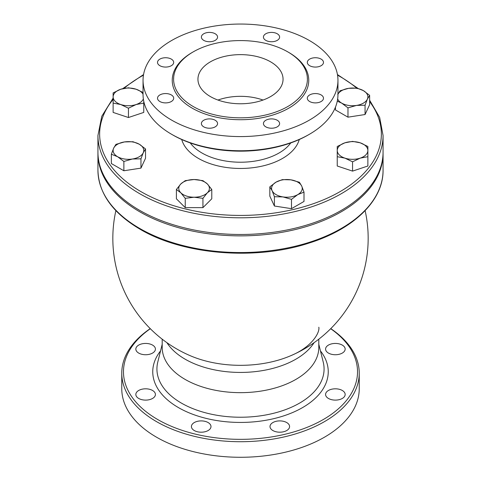 <?xml version="1.0" encoding="UTF-8"?>
<svg xmlns="http://www.w3.org/2000/svg" width="481" height="481" viewBox="0 0 481 481"><rect width="100%" height="100%" fill="white"/><g stroke="black" fill="none" stroke-linecap="round" stroke-linejoin="round"><path stroke-width="0.72" d="M210.407 96.579A42.556 24.567 180 0 1 197.944 79.203A42.556 24.567 180 0 1 240.5 54.636A42.556 24.567 180 0 1 283.056 79.203A42.556 24.567 180 0 1 256.782 101.9A42.556 24.567 180 0 1 210.407 96.579M263.017 100.048A42.556 24.567 0 0 0 217.983 100.048M356.517 105.423L347.973 107.864L341.72 103.138A15.32 8.844 0 0 0 356.517 105.423A15.32 8.844 0 0 0 367.352 99.17L365.061 105.219L356.517 105.423M337.65 98.93A15.32 8.844 0 0 0 341.72 103.138L337.271 101.154M337.752 94.595L340.043 90.777L348.587 88.336A15.32 8.844 0 0 0 337.957 94.198M363.383 90.626L369.642 95.358L367.352 99.17A15.32 8.844 0 0 0 363.383 90.626A15.32 8.844 0 0 0 348.587 88.336L357.13 88.131L363.383 90.626M344.895 158.135L337.235 156.698L337.235 150.475A15.32 8.844 0 0 0 344.895 158.135A15.32 8.844 0 0 0 360.215 158.135L352.555 161.808L344.895 158.135M337.235 146.489L344.895 142.815A15.32 8.844 0 0 0 337.235 150.475L337.235 146.489M352.555 141.378L360.215 142.815A15.32 8.844 0 0 0 344.895 142.815L352.555 141.378M367.875 150.475L367.875 156.698L360.215 158.135A15.32 8.844 0 0 0 367.875 150.475A15.32 8.844 0 0 0 360.215 142.815L367.875 146.489L367.875 150.475M272.114 190.662L269.829 186.844L276.082 182.119A15.32 8.844 0 0 0 272.114 190.662A15.32 8.844 0 0 0 282.948 196.915L274.404 196.711L272.114 190.662M282.335 179.623L290.879 179.828A15.32 8.844 0 0 0 276.082 182.119L282.335 179.623M299.422 182.269L301.713 186.081A15.32 8.844 0 0 0 290.879 179.828L299.422 182.269M297.745 194.625L291.492 199.356L282.948 196.915A15.32 8.844 0 0 0 297.745 194.625A15.32 8.844 0 0 0 301.713 186.081L304.004 192.135L297.745 194.625M180.82 183.952L185.239 180.646L194.083 179.527A15.32 8.844 0 0 0 180.82 183.952A15.32 8.844 0 0 0 180.82 192.797L176.395 189.49L180.82 183.952M202.934 180.646L207.353 183.952A15.32 8.844 0 0 0 194.083 179.527L202.934 180.646M211.778 189.49L207.353 192.797A15.32 8.844 0 0 0 207.353 183.952L211.778 189.49L211.778 198.797L202.934 207.642L185.239 207.642L185.239 198.334L180.82 192.797A15.32 8.844 0 0 0 194.083 197.216L185.239 198.334M202.934 198.334L194.083 197.216A15.32 8.844 0 0 0 207.353 192.797L202.934 198.334L202.934 207.642M124.483 141.931L133.027 141.727L139.28 144.222A15.32 8.844 0 0 0 124.483 141.931A15.32 8.844 0 0 0 113.648 148.184L115.939 144.372L124.483 141.931M145.533 148.948L143.248 152.766A15.32 8.844 0 0 0 139.28 144.222L145.533 148.948L145.533 158.255L140.957 168.122L140.957 158.814L132.413 159.019A15.32 8.844 0 0 0 143.248 152.766L140.957 158.814M117.617 156.728L111.358 154.239L113.648 148.184A15.32 8.844 0 0 0 117.617 156.728A15.32 8.844 0 0 0 132.413 159.019L123.87 161.46L117.617 156.728M143.043 94.198A15.32 8.844 0 0 0 136.105 89.219L143.043 92.466M143.765 101.323L143.765 103.108L136.105 104.539A15.32 8.844 0 0 0 143.35 98.93M120.785 89.219L128.445 87.789L136.105 89.219A15.32 8.844 0 0 0 120.785 89.219A15.32 8.844 0 0 0 113.125 96.879L113.125 92.893L120.785 89.219M128.445 108.213L120.785 104.539A15.32 8.844 0 0 0 136.105 104.539L128.445 108.213L128.445 117.52L113.125 112.416L113.125 96.879A15.32 8.844 0 0 0 120.785 104.539L113.125 103.108L113.125 102.2M365.061 105.219L365.061 114.526L369.642 104.666L369.642 95.358M365.061 114.526L347.973 117.172L347.973 107.864M352.555 161.808L352.555 171.116L367.875 166.005L367.875 155.796M352.555 171.116L337.235 166.005L337.235 155.796M304.004 192.135L304.004 201.443L291.492 208.664L291.492 199.356M291.492 208.664L274.404 206.018L274.404 196.711M274.404 206.018L269.829 196.152L269.829 186.844M185.239 207.642L176.395 198.797L176.395 189.49M140.957 168.122L123.87 170.767L111.358 163.546L111.358 154.239M123.87 170.767L123.87 161.46M347.973 117.172L335.467 109.951L335.467 107.125M128.445 117.52L143.765 112.416L143.765 102.2M330.681 328.715A117.027 67.568 180 0 1 319.258 421.753A117.027 67.568 180 0 1 157.75 419.552A117.027 67.568 180 0 1 150.319 328.715M210.991 426.545A9.788 5.652 180 0 1 201.202 432.197A9.788 5.652 180 0 1 191.414 426.545A9.788 5.652 180 0 1 201.202 420.899A9.788 5.652 180 0 1 210.991 426.545M145.629 354.737A9.788 5.652 180 0 1 135.84 349.086A9.788 5.652 180 0 1 145.629 343.434A9.788 5.652 180 0 1 155.417 349.086A9.788 5.652 180 0 1 145.629 354.737M152.549 398.46A9.788 5.652 180 0 1 141.883 399.681A9.788 5.652 180 0 1 135.84 394.462A9.788 5.652 180 0 1 145.629 388.81A9.788 5.652 180 0 1 155.417 394.462A9.788 5.652 180 0 1 152.549 398.46M286.718 422.552A9.788 5.652 180 0 1 289.586 426.551A9.788 5.652 180 0 1 279.798 432.197A9.788 5.652 180 0 1 270.009 426.545A9.788 5.652 180 0 1 276.052 421.326A9.788 5.652 180 0 1 286.718 422.552M335.371 388.81A9.788 5.652 180 0 1 345.16 394.462A9.788 5.652 180 0 1 335.371 400.114A9.788 5.652 180 0 1 325.583 394.462A9.788 5.652 180 0 1 335.371 388.81M328.451 345.087A9.788 5.652 180 0 1 339.117 343.867A9.788 5.652 180 0 1 345.16 349.086A9.788 5.652 180 0 1 335.371 354.737A9.788 5.652 180 0 1 325.583 349.086A9.788 5.652 180 0 1 328.451 345.087M318.801 339.183L318.801 347.45A78.301 45.208 180 0 1 240.5 392.658A78.301 45.208 180 0 1 162.199 347.45L162.199 339.183M150.234 328.631A118.735 68.549 0 0 0 121.765 373.166A118.735 68.549 0 0 0 156.541 421.639A118.735 68.549 0 0 0 285.936 436.495A118.735 68.549 0 0 0 359.235 373.166A118.735 68.549 0 0 0 330.766 328.631M121.765 373.166L121.765 388.732A118.735 68.549 0 0 0 156.541 437.205A118.735 68.549 0 0 0 285.936 452.062A118.735 68.549 0 0 0 359.235 388.732L359.235 373.166M383.056 152.868A142.562 82.311 180 0 1 383.062 153.559A142.562 82.311 180 0 1 295.057 229.605A142.562 82.311 180 0 1 139.694 211.76A142.562 82.311 180 0 1 97.938 153.559A142.562 82.311 180 0 1 97.944 152.868M383.062 135.492L383.062 152.17A142.562 82.311 180 0 1 295.057 228.216A142.562 82.311 180 0 1 139.694 210.371A142.562 82.311 180 0 1 97.938 152.17L97.938 135.492A142.562 82.311 0 0 0 139.694 193.693A142.562 82.311 0 0 0 295.057 211.538A142.562 82.311 0 0 0 383.062 135.492L379.653 117.394L369.642 100.246M193.194 106.511A66.901 38.624 0 0 0 266.095 114.887A66.901 38.624 0 0 0 307.401 79.209A66.901 38.624 0 0 0 240.506 40.578A66.901 38.624 0 0 0 173.599 79.203A66.901 38.624 0 0 0 193.194 106.511M171.591 120.1A97.457 56.265 0 0 0 277.796 132.299A97.457 56.265 0 0 0 337.957 80.315A97.457 56.265 0 0 0 240.5 24.05A97.457 56.265 0 0 0 143.043 80.315A97.457 56.265 0 0 0 171.591 120.1M171.32 59.103A8.087 4.666 180 0 1 173.689 62.404A8.087 4.666 180 0 1 165.602 67.069A8.087 4.666 180 0 1 157.515 62.404A8.087 4.666 180 0 1 162.506 58.093A8.087 4.666 180 0 1 171.32 59.103M165.602 93.561A8.087 4.666 180 0 1 173.689 98.226A8.087 4.666 180 0 1 165.602 102.892A8.087 4.666 180 0 1 157.515 98.226A8.087 4.666 180 0 1 165.602 93.561M203.758 120.256A8.087 4.666 180 0 1 212.572 119.246A8.087 4.666 180 0 1 217.562 123.557A8.087 4.666 180 0 1 209.475 128.223A8.087 4.666 180 0 1 201.389 123.557A8.087 4.666 180 0 1 203.758 120.256M263.438 123.557A8.087 4.666 180 0 1 271.524 118.891A8.087 4.666 180 0 1 279.611 123.557A8.087 4.666 180 0 1 271.524 128.223A8.087 4.666 180 0 1 263.438 123.557M309.68 101.527A8.087 4.666 180 0 1 307.311 98.226A8.087 4.666 180 0 1 315.398 93.561A8.087 4.666 180 0 1 323.485 98.226A8.087 4.666 180 0 1 318.494 102.537A8.087 4.666 180 0 1 309.68 101.527M315.398 67.069A8.087 4.666 180 0 1 307.311 62.404A8.087 4.666 180 0 1 315.398 57.732A8.087 4.666 180 0 1 323.485 62.404A8.087 4.666 180 0 1 315.398 67.069M277.242 40.374A8.087 4.666 180 0 1 268.428 41.384A8.087 4.666 180 0 1 263.438 37.073A8.087 4.666 180 0 1 271.524 32.401A8.087 4.666 180 0 1 279.611 37.073A8.087 4.666 180 0 1 277.242 40.374M217.562 37.073A8.087 4.666 180 0 1 209.475 41.739A8.087 4.666 180 0 1 201.389 37.073A8.087 4.666 180 0 1 209.475 32.401A8.087 4.666 180 0 1 217.562 37.073M172.793 134.969L171.591 134.277L172.793 134.969A95.749 55.279 0 0 0 308.207 134.969L309.409 134.277A97.457 56.265 180 0 1 171.591 134.277L171.591 134.277A97.457 56.265 180 0 1 143.043 94.492L143.043 80.315M337.957 80.315L337.957 94.492A97.457 56.265 180 0 1 309.409 134.277M173.611 78.613A8.087 4.666 0 0 0 173.689 77.97M307.311 77.97A8.087 4.666 0 0 0 307.389 78.613M318.801 344.24L323.238 362.157A83.58 48.25 180 0 1 240.5 417.231A83.58 48.25 180 0 1 157.762 362.163L162.199 344.24M160.552 350.896A87.752 50.661 0 0 0 240.5 422.438A87.752 50.661 0 0 0 320.448 350.896M139.694 228.439A142.562 82.311 180 0 1 97.938 170.238C98.611 193.344 112.65 213.005 140.043 229.221C183.147 254.882 255.76 260.756 309.307 242.989C353.902 229.034 383.483 200.306 383.062 170.238A142.562 82.311 180 0 1 295.057 246.284A142.562 82.311 180 0 1 139.694 228.439M369.642 101.623A140.861 81.325 180 0 1 319.817 201.311A140.861 81.325 180 0 1 140.897 191.606A140.861 81.325 180 0 1 113.125 99.375M124.044 88.354A140.861 81.325 180 0 1 143.458 75.156M337.542 75.156A140.861 81.325 180 0 1 356.649 88.095M181.734 139.526A59.512 34.355 0 0 0 198.419 158.399A59.512 34.355 0 0 0 258.85 166.787A59.512 34.355 0 0 0 299.266 139.526M192.719 52.17A68.26 39.412 0 0 0 192.232 108.183A68.26 39.412 0 0 0 289.009 108.039A68.26 39.412 0 0 0 288.281 52.17M318.801 327.224C320.051 331.794 312.842 346.777 290.121 355.976A84.109 48.563 180 0 1 190.981 356.018M166.913 342.67A78.301 45.208 0 0 0 240.5 372.432A78.301 45.208 0 0 0 314.087 342.67M290.746 142.941A54.503 31.469 180 0 1 201.96 153A54.503 31.469 180 0 1 190.254 142.941M97.938 153.559L97.938 170.238M383.062 153.559L383.062 170.238M357.942 88.348L337.44 74.555M143.56 74.555L122.685 88.66M113.125 98.118L101.804 116.234L97.938 135.492M115.873 210.642A127.669 127.669 0 0 0 190.879 355.976M290.121 355.976A127.669 127.669 0 0 0 365.127 210.642"/></g></svg>
